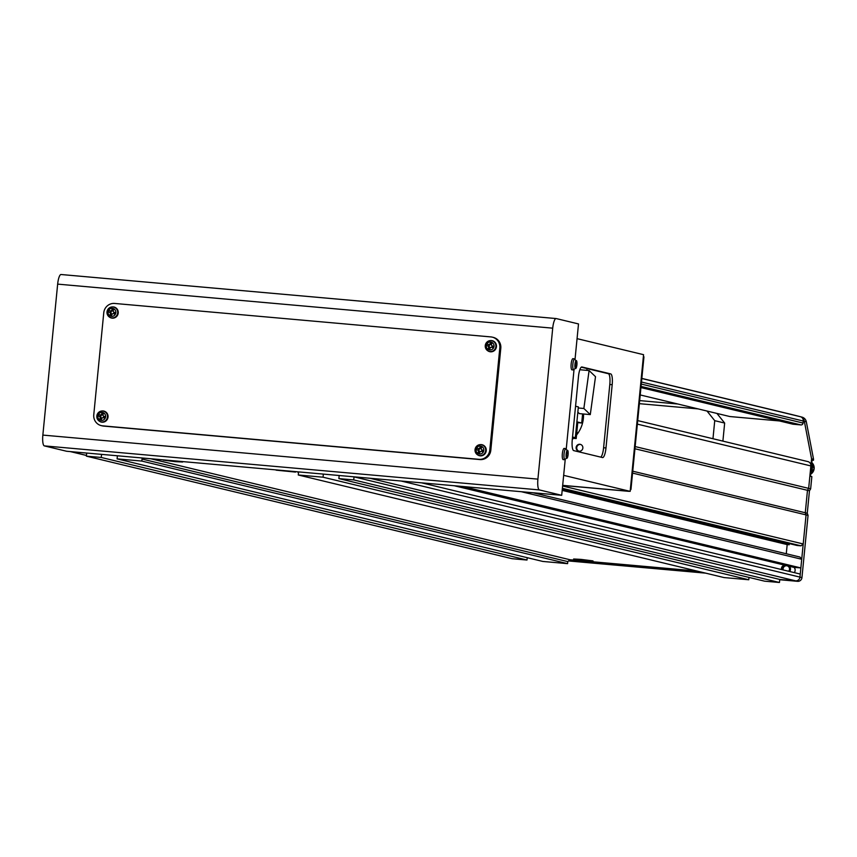 <?xml version="1.0" encoding="UTF-8"?>
<svg xmlns="http://www.w3.org/2000/svg" width="857" height="857" viewBox="0 0 857 857"><rect width="100%" height="100%" fill="white"/><g stroke="black" fill="none" stroke-linecap="round" stroke-linejoin="round"><path stroke-width="1.29" d="M462.898 486.508L800.867 567.934L793.582 567.291L454.221 485.737M782.516 569.776A3.385 3.278 103.5 0 1 785.494 565.556M784.648 565.352A3.321 3.224 -76.5 0 0 781.53 569.541M170.597 460.52L163.258 460.134L175.31 461.655L182.648 462.03L170.597 460.52M283.463 470.557L276.125 470.172L295.515 472.078L283.463 470.557M688.61 569.037L692.36 569.937M580.96 559.385L573.622 559L593.012 560.907L580.96 559.385M86.461 455.474L70.317 451.585A4.103 3.974 -76.5 0 0 70.852 451.671L86.696 453.085L86.396 456.149L101.244 457.467L101.555 454.371M117.388 455.774L117.088 458.87L141.844 461.077L142.037 459.041L143.173 458.067M297.561 471.8L298.482 472.957L298.279 474.992L323.035 477.199L323.335 474.092M339.179 475.506L338.869 478.602L353.727 479.92L354.027 476.867L369.87 478.27A4.103 3.974 -76.5 0 0 370.406 478.281M562.321 488.918L797.074 545.481L801.038 545.834L803.213 543.97L806.062 514.896L805.28 512.765L807.476 490.322L808.665 488.372L810.872 465.929A4.103 3.974 -76.5 0 0 807.872 461.591L637.704 420.594M800.674 416.791A820.46 794.685 103.5 0 1 802.002 417.134A6.149 5.956 103.5 0 1 806.33 421.815L804.348 421.333L811.568 458.795L808.665 488.372L635.155 446.572M578.164 432.839L576.782 432.506M806.33 421.815L813.55 459.266L813.454 460.295L812.061 459.952L810.465 476.278L811.847 476.61L810.647 488.854L808.665 488.372L807.476 490.322L634.941 448.757M810.647 488.854L809.458 490.804L807.476 490.322L805.28 512.765L632.745 471.2M809.458 490.804L807.262 513.247L805.28 512.765L806.062 514.896L632.562 473.096M803.213 543.97L562.61 485.994M801.038 545.834L562.385 488.329M786.276 553.761L787.176 544.591L789.158 544.773L562.213 490.097M789.158 544.773L789.276 543.595M787.176 544.591L562.181 490.386M800.867 567.934L801.713 559.267L799.935 557.05L533.065 492.754M801.713 559.267L521.302 491.704M338.869 478.602L764.615 581.175L779.463 582.492L779.763 579.439L795.607 580.842A4.103 3.974 -76.5 0 0 799.967 577.115L800.267 574.061L421.676 482.845M807.262 513.247L808.055 515.368L801.948 577.597A4.103 3.974 103.5 0 1 797.588 581.325L779.763 579.439L354.027 476.867M779.463 582.492L353.727 479.92M298.279 474.992L724.015 577.564L748.772 579.761L323.035 477.199M748.772 579.761L748.997 577.414M117.088 458.87L542.824 561.442L567.58 563.649L567.784 561.603L569.959 559.739L150.746 458.741M569.959 559.739L696.934 571.041M567.784 561.603L142.037 459.041M567.58 563.649L141.844 461.077M86.396 456.149L512.132 558.71L526.991 560.039L101.244 457.467M526.991 560.039L527.216 557.682M716.934 413.428L724.658 423.058L722.89 441.119M639.365 403.668L698.101 408.896L639.365 403.668M707.014 411.039L714.738 420.669L712.97 438.73M714.738 420.669L724.658 423.058M639.665 400.605L677.791 404.001M794.289 567.355A4.617 4.467 103.5 0 1 794.375 572.637M813.55 459.266L811.568 458.795M808.055 515.368L806.062 514.896L799.967 577.115L401.065 481.013M703.704 572.669L568.866 560.671M797.588 581.325L779.731 579.739M705.686 573.151L568.555 560.949M812.04 460.166L813.454 460.295M369.87 478.27L795.607 580.842A4.103 3.974 -76.5 0 0 799.967 577.115L801.948 577.597M804.348 421.333A6.149 5.956 -76.5 0 0 802.023 417.616M566.263 448.8L573.997 369.86M575.058 359.04L578.507 323.935L556.182 318.558A10.252 2.528 -84.9 0 0 556.097 318.547A10.252 2.528 -84.9 0 0 552.711 328.167L537.907 479.127A10.252 2.528 -84.9 0 0 539.385 489.925L561.699 495.303L565.202 459.62M556 318.547L61.136 274.519A10.252 2.528 -84.9 0 0 61.04 274.508A10.252 2.528 -84.9 0 0 57.655 284.128L42.85 435.088A10.252 2.528 -84.9 0 0 44.328 445.886L66.642 451.264L561.699 495.303M582.856 448.05A3.492 3.374 -76.5 0 0 580.307 444.355A3.492 3.374 -76.5 0 0 576.129 447.45A3.492 3.374 -76.5 0 0 578.679 451.136A3.492 3.374 -76.5 0 0 582.856 448.05M580.607 444.44A3.492 3.374 -76.5 0 0 578.978 451.2M576.525 435.056A30.766 29.802 -76.5 0 0 583.392 418.27A30.766 29.802 -76.5 0 0 583.521 414.006M630.291 490.033L630.956 489.465L630.356 489.326L643.361 356.716L643.95 356.866L643.414 356.191M563.66 475.346L630.163 491.361L562.674 485.362L628.867 491.254M572.315 439.352A30.766 29.802 -76.5 0 0 573.472 438.323M562.663 485.448L628.77 491.329M630.956 489.465L643.95 356.866M581.26 367.182L608.331 373.695A10.252 2.528 -84.9 0 1 609.809 384.493L603.607 447.74A10.252 2.528 -84.9 0 1 600.811 457.145M630.163 491.361L643.564 354.68L577.061 338.654M578.464 376.587L572.262 439.823A10.252 2.528 95.1 0 0 573.74 450.621L602.503 457.552A10.252 2.528 95.1 0 0 602.6 457.574A10.252 2.528 95.1 0 0 605.985 447.954L612.187 384.707A10.252 2.528 95.1 0 0 610.709 373.909L581.946 366.978A10.252 2.528 95.1 0 0 581.849 366.967A10.252 2.528 95.1 0 0 578.464 376.587M93.767 414.777A10.252 9.93 -76.5 0 0 102.669 425.854L478.902 459.32A10.252 9.93 -76.5 0 0 489.808 450L499.813 347.996A10.252 9.93 -76.5 0 0 490.911 336.919L114.667 303.453A10.252 9.93 -76.5 0 0 103.761 312.773L93.767 414.777M101.265 425.618L102.251 425.865A10.252 9.93 -76.5 0 0 103.654 426.09L479.899 459.566A10.252 9.93 -76.5 0 0 490.804 450.246L500.799 348.242A10.252 9.93 -76.5 0 0 493.3 337.39L492.314 337.144M576.322 360.561A4.017 0.986 95.1 0 0 574.951 364.332A4.017 0.986 95.1 0 0 575.529 368.564A4.017 0.986 95.1 0 0 576.611 366.603L576.611 366.603A4.017 0.986 95.1 0 0 576.804 365.585A14.023 13.691 86.3 0 0 576.965 363.968A4.017 0.986 95.1 0 0 576.954 362.672A4.017 0.986 95.1 0 0 575.261 362.447A4.017 0.986 95.1 0 0 575.561 368.564A4.017 0.986 95.1 0 0 576.954 362.672A4.017 0.986 95.1 0 0 576.322 360.561M574.715 358.944L573.044 358.644A5.645 1.393 95.1 0 0 571.158 363.925A5.645 1.393 95.1 0 0 572.048 369.881L573.74 369.881L576.611 366.603A14.355 14.355 0 0 0 576.954 362.672L574.715 358.944A5.485 1.35 95.1 0 0 572.872 364.086A5.485 1.35 95.1 0 0 573.74 369.881M575.272 363.786L576.965 363.968L576.718 363.079A14.333 13.883 -76.5 0 0 576.579 361.172A14.023 1.982 159.7 0 0 576.407 361.118A14.023 1.982 159.7 0 0 576.183 361.076A14.333 13.883 103.5 0 1 576.332 362.982L575.283 363.561A14.023 10.616 98 0 1 575.133 365.178L576.022 366.132A14.333 13.883 103.5 0 1 575.508 367.974A14.023 1.093 31.3 0 0 575.722 368.039A14.023 1.093 31.3 0 0 575.904 368.071A14.333 13.883 -76.5 0 0 576.418 366.228L576.804 365.585M575.283 363.636L576.065 363.7M575.915 365.436L576.675 365.5M576.836 363.882L575.272 363.743M566.466 453.546L568.159 453.728L567.923 452.839A14.333 13.883 -76.5 0 0 567.784 450.932A14.023 1.982 159.7 0 0 567.602 450.878A14.023 1.982 159.7 0 0 567.388 450.836A14.333 13.883 103.5 0 1 567.527 452.742L566.488 453.321A14.023 10.616 98 0 1 566.327 454.938L567.216 455.892A14.333 13.883 103.5 0 1 566.713 457.734A14.023 1.093 31.3 0 0 566.927 457.799A14.023 1.093 31.3 0 0 567.098 457.831A14.333 13.883 -76.5 0 0 567.613 455.988L568.009 455.346A14.023 13.691 86.3 0 0 568.159 453.728A4.017 0.986 95.1 0 0 568.159 452.432A4.017 0.986 95.1 0 0 567.516 450.332A4.017 0.986 95.1 0 0 566.156 454.092A4.017 0.986 95.1 0 0 566.734 458.324A4.017 0.986 95.1 0 0 567.805 456.374L567.805 456.374A4.017 0.986 95.1 0 0 567.998 455.346M564.934 459.641L567.805 456.374A14.355 14.355 0 0 0 568.159 452.432A4.017 0.986 95.1 0 0 566.456 452.217A4.017 0.986 95.1 0 0 566.756 458.324A4.017 0.986 95.1 0 0 568.159 452.432L565.909 448.704A5.485 1.35 95.1 0 0 564.067 453.856A5.485 1.35 95.1 0 0 564.934 459.641L563.253 459.641A5.645 1.393 95.1 0 1 562.353 453.696A5.645 1.393 95.1 0 1 564.249 448.404L565.909 448.704M566.477 453.396L567.27 453.46M567.109 455.196L567.87 455.26M568.03 453.653L566.477 453.503M102.904 415.067A1.585 1.532 -76.5 0 0 102.004 414.97L102.304 414.145L103.151 414.456M104.575 418.291A14.023 2.957 -70.7 0 0 104.854 417.52A14.023 2.957 -70.7 0 0 105.122 416.759L103.322 416.116A1.778 1.725 -76.5 0 0 102.883 415.131A14.333 3.546 -70 0 1 103.59 413.374A14.023 5.72 -153.4 0 0 102.112 412.838A14.333 3.546 110 0 0 101.405 414.595A1.778 1.725 -76.5 0 0 100.44 415.067L98.801 414.456A14.023 9.159 111 0 0 98.523 415.217A14.023 9.159 111 0 0 98.266 415.988L99.894 416.588A1.778 1.725 -76.5 0 0 100.344 417.573A14.333 3.546 110 0 0 99.787 419.373A14.023 6.395 12.5 0 0 101.265 419.909A14.333 3.546 -70 0 1 101.822 418.109A1.778 1.725 -76.5 0 0 102.776 417.638L103.258 417.734A1.585 1.532 -76.5 0 0 103.815 416.288M101.64 418.655L100.805 418.345L101.094 417.53A1.585 1.532 -76.5 0 0 102.015 418.077M98.062 415.045A4.017 3.889 -76.5 0 0 100.376 420.166A4.017 3.889 -76.5 0 0 105.379 417.713A4.017 3.889 -76.5 0 0 103.076 412.592A4.017 3.889 -76.5 0 0 98.062 415.045M99.358 421.183A5.645 5.463 -76.5 0 0 107.714 418.452A5.645 5.463 -76.5 0 0 101.801 411.017M101.405 414.595L102.004 414.97A1.585 1.532 -76.5 0 0 101.33 415.302L100.44 415.067M99.894 416.588L100.783 416.834L99.99 416.545L100.515 415.077M98.266 415.988L99.99 416.545M104.575 416.556L104.051 418.023M101.33 415.302A1.585 1.532 -76.5 0 0 101.094 417.53L100.344 417.573M99.787 419.373L100.805 418.345M102.112 412.838L102.304 414.145M481.131 448.704A1.585 1.532 -76.5 0 0 480.231 448.618L480.52 447.793L481.366 448.104M482.802 451.928A14.023 2.957 -70.7 0 0 483.08 451.168A14.023 2.957 -70.7 0 0 483.348 450.407L481.548 449.754A1.778 1.725 -76.5 0 0 481.098 448.779A14.333 3.546 -70 0 1 481.816 447.022A14.023 5.72 -153.4 0 0 480.338 446.486A14.333 3.546 110 0 0 479.62 448.243A1.778 1.725 -76.5 0 0 478.667 448.704L477.028 448.104A14.023 9.159 111 0 0 476.738 448.864A14.023 9.159 111 0 0 476.481 449.636L478.12 450.236A1.778 1.725 -76.5 0 0 478.56 451.221A14.333 3.546 110 0 0 478.013 453.01A14.023 6.395 12.5 0 0 479.492 453.557A14.333 3.546 -70 0 1 480.038 451.757A1.778 1.725 -76.5 0 0 481.002 451.285L481.473 451.382A1.585 1.532 -76.5 0 0 482.041 449.936M479.866 452.303L479.031 451.993L479.32 451.168A1.585 1.532 -76.5 0 0 480.231 451.725M476.288 448.693A4.017 3.889 -76.5 0 0 478.592 453.814A4.017 3.889 -76.5 0 0 483.605 451.36A4.017 3.889 -76.5 0 0 481.291 446.24A4.017 3.889 -76.5 0 0 476.288 448.693M477.574 454.831A5.645 5.463 -76.5 0 0 485.93 452.1A5.645 5.463 -76.5 0 0 480.027 444.665M479.62 448.243L480.231 448.618A1.585 1.532 -76.5 0 0 479.556 448.95L478.667 448.704M478.12 450.236L479.009 450.482L478.217 450.193L478.731 448.725M476.481 449.636L478.217 450.193M482.791 450.204L482.277 451.671M479.556 448.95A1.585 1.532 -76.5 0 0 479.32 451.168L478.56 451.221M478.013 453.01L479.031 451.993M480.338 446.486L480.52 447.793M113.113 311.016A1.585 1.532 -76.5 0 0 112.213 310.93L112.503 310.105L113.349 310.416M114.774 314.24A14.023 2.957 -70.7 0 0 115.052 313.48A14.023 2.957 -70.7 0 0 115.32 312.709L113.52 312.066A1.778 1.725 -76.5 0 0 113.081 311.091A14.333 3.546 -70 0 1 113.799 309.334A14.023 5.72 -153.4 0 0 112.321 308.799A14.333 3.546 110 0 0 111.603 310.545A1.778 1.725 -76.5 0 0 110.639 311.016L109.01 310.416A14.023 9.159 111 0 0 108.721 311.177A14.023 9.159 111 0 0 108.464 311.948L110.092 312.548A1.778 1.725 -76.5 0 0 110.542 313.533A14.333 3.546 110 0 0 109.985 315.322A14.023 6.395 12.5 0 0 111.474 315.869A14.333 3.546 -70 0 1 112.021 314.069A1.778 1.725 -76.5 0 0 112.985 313.598L113.456 313.683A1.585 1.532 -76.5 0 0 114.013 312.248M111.849 314.605L111.003 314.305L111.303 313.48A1.585 1.532 -76.5 0 0 112.213 314.026M108.261 311.005A4.017 3.889 -76.5 0 0 110.574 316.126A4.017 3.889 -76.5 0 0 115.588 313.673A4.017 3.889 -76.5 0 0 113.274 308.552A4.017 3.889 -76.5 0 0 108.261 311.005M109.557 317.144A5.645 5.463 -76.5 0 0 117.912 314.412A5.645 5.463 -76.5 0 0 112.01 306.977M111.603 310.545L112.213 310.93A1.585 1.532 -76.5 0 0 111.528 311.262L110.639 311.016M110.092 312.548L110.981 312.784L110.189 312.494L110.714 311.037M108.464 311.948L110.189 312.494M114.774 312.516L114.249 313.973M111.528 311.262A1.585 1.532 -76.5 0 0 111.303 313.48L110.542 313.533M109.985 315.322L111.003 314.305M112.321 308.799L112.503 310.105M491.329 344.664A1.585 1.532 -76.5 0 0 490.429 344.568L490.729 343.753L491.575 344.053M493 347.888A14.023 2.957 -70.7 0 0 493.278 347.128A14.023 2.957 -70.7 0 0 493.546 346.357L491.747 345.714A1.778 1.725 -76.5 0 0 491.307 344.728A14.333 3.546 -70 0 1 492.014 342.982A14.023 5.72 -153.4 0 0 490.536 342.436A14.333 3.546 110 0 0 489.829 344.193A1.778 1.725 -76.5 0 0 488.865 344.664L487.226 344.064A14.023 9.159 111 0 0 486.947 344.825A14.023 9.159 111 0 0 486.68 345.585L488.319 346.196A1.778 1.725 -76.5 0 0 488.758 347.171A14.333 3.546 110 0 0 488.211 348.97A14.023 6.395 12.5 0 0 489.69 349.506A14.333 3.546 -70 0 1 490.247 347.717A1.778 1.725 -76.5 0 0 491.2 347.246L491.682 347.331A1.585 1.532 -76.5 0 0 492.239 345.896M490.065 348.253L489.229 347.953L489.518 347.128A1.585 1.532 -76.5 0 0 490.44 347.674M486.487 344.653A4.017 3.889 -76.5 0 0 488.801 349.763A4.017 3.889 -76.5 0 0 493.803 347.31A4.017 3.889 -76.5 0 0 491.49 342.2A4.017 3.889 -76.5 0 0 486.487 344.653M487.783 350.792A5.645 5.463 -76.5 0 0 496.139 348.06A5.645 5.463 -76.5 0 0 490.225 340.625M489.829 344.193L490.429 344.568A1.585 1.532 -76.5 0 0 489.754 344.9L488.865 344.664M488.319 346.196L489.208 346.432L488.415 346.142L488.929 344.685M486.68 345.585L488.415 346.142M492.989 346.164L492.475 347.621M489.754 344.9A1.585 1.532 -76.5 0 0 489.518 347.128L488.758 347.171M488.211 348.97L489.229 347.953M490.536 342.436L490.729 343.753M572.422 438.238L576.183 438.57L577.747 422.651L581.71 423.004L582.599 413.92M586.863 370.353L587.045 368.574M577.832 412.153L579.386 413.631L590.28 414.606L595.508 376.673L589.091 370.556L579.835 369.731M581.71 423.004L576.89 421.848M577.747 422.651L576.825 422.437M576.183 438.57L572.476 437.681M578.25 407.986L583.863 408.478L590.28 414.606M583.863 408.478L589.091 370.556M572.497 437.445L575.336 437.702L578.357 406.893L575.561 406.218M572.54 437.027L575.336 437.702M640.94 387.578L792.982 424.215L800.909 424.922A2.046 1.982 -76.5 0 0 803.084 423.058L803.288 421.023A4.103 3.974 -76.5 0 0 800.342 416.695A820.46 794.685 -76.5 0 0 788.869 413.835L641.839 378.408M779.442 420.948L729.821 416.534L640.222 394.948M782.559 569.787A4.103 3.974 103.5 0 1 783.523 566.423M789.415 566.284A4.103 3.974 103.5 0 1 789.693 571.512M783.202 569.948A3.299 3.203 103.5 0 1 786.49 565.77M787.519 565.995A3.299 3.203 103.5 0 1 788.665 571.265M810.872 465.929L637.362 424.129M86.461 455.431L70.852 451.671M800.824 416.856L802.002 417.134M44.328 445.886L539.385 489.925M42.85 435.088L537.907 479.127M57.655 284.128L552.711 328.167M608.331 373.695L610.709 373.909M609.809 384.493L612.187 384.707M603.607 447.74L605.985 447.954M102.669 425.854L103.654 426.09M478.902 459.32L479.899 459.566M489.808 450L490.804 450.246M499.813 347.996L500.799 348.242M103.997 411.317A5.485 5.313 -76.5 0 0 99.187 421.076A5.485 5.313 -76.5 0 0 107.157 418.302A5.485 5.313 -76.5 0 0 103.997 411.317M482.223 444.965A5.485 5.313 -76.5 0 0 477.403 454.724A5.485 5.313 -76.5 0 0 485.373 451.95A5.485 5.313 -76.5 0 0 482.223 444.965M114.195 307.267A5.485 5.313 -76.5 0 0 109.385 317.036A5.485 5.313 -76.5 0 0 117.355 314.262A5.485 5.313 -76.5 0 0 114.195 307.267M492.421 340.915A5.485 5.313 -76.5 0 0 487.612 350.674A5.485 5.313 -76.5 0 0 495.571 347.91A5.485 5.313 -76.5 0 0 492.421 340.915M803.288 421.023L641.486 382.04M800.342 416.695L641.829 378.505M803.084 423.058L641.282 384.075M800.909 424.922L641.057 386.411M810.668 474.21A7.177 6.952 -76.5 0 0 811.804 462.587L814.15 468.661L810.668 474.221M811.643 464.29A7.177 6.952 103.5 0 1 810.883 471.971M810.99 470.922A6.77 6.556 -76.5 0 0 811.536 465.308M794.353 572.637A4.103 3.974 -76.5 0 0 794.675 572.101M795.146 570.173A4.103 3.974 -76.5 0 0 794 567.323M61.04 274.508L556.097 318.547M102.004 410.996L101.597 411.039C96.305 413.31 95.491 416.652 99.187 421.076L99.519 421.301M480.231 444.644L479.824 444.687C474.521 446.947 473.717 450.3 477.403 454.724L477.745 454.949M112.213 306.945L111.806 306.999C106.504 309.259 105.7 312.601 109.385 317.036L109.728 317.261M490.429 340.593L490.022 340.647C484.73 342.907 483.916 346.249 487.612 350.674L487.944 350.909"/></g></svg>
